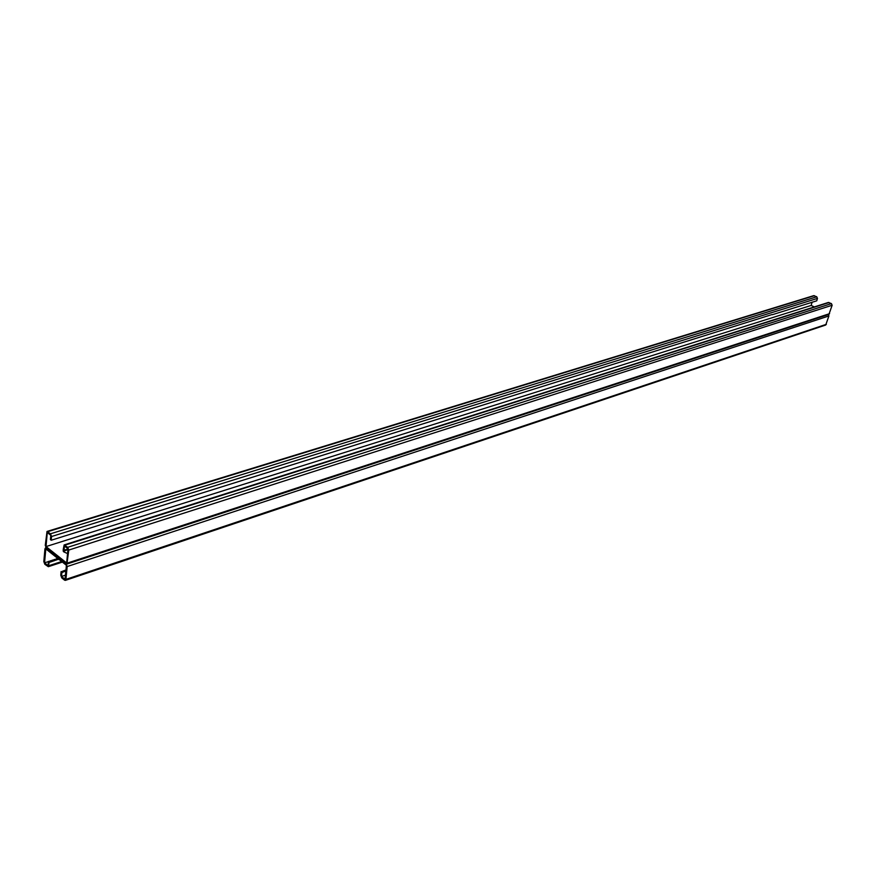 <?xml version="1.0" encoding="UTF-8"?>
<svg xmlns="http://www.w3.org/2000/svg" width="876" height="876" viewBox="0 0 876 876"><rect width="100%" height="100%" fill="white"/><g stroke="black" fill="none" stroke-linecap="round" stroke-linejoin="round"><path stroke-width="1.31" d="M814.319 306.918L811.154 305.439L46.023 546.58L66.642 562.961L67.999 548.814L64.43 546.011L64.014 550.336L67.978 549.055M65.459 575.149L61.517 576.463L61.922 572.203L62.864 572.28L61.112 571.546L60.762 575.225L61.813 577.952L64.539 580.142L65.361 580.372L65.93 579.386L67.178 566.542L66.116 563.805L46.318 548.069L66.926 564.034L68.777 550.062L67.704 547.314L64.145 544.927L63.192 549.69L64.014 550.336M63.214 549.701L63.696 551.825L67.54 553.577M63.707 550.095L63.116 550.84L63.707 550.095M66.926 564.034L828.937 314.375L832.145 305.253L831.433 303.611L828.367 302.461L64.145 544.927M46.023 546.58L47.282 532.531L50.797 535.291L50.403 539.594L51.213 540.24L772.041 314.55M48.399 561.593L44.556 562.83L48.038 565.622L48.421 561.374L50.173 562.107L49.22 562.02L48.322 566.684L44.851 564.308L43.811 561.604L44.95 548.858L45.541 547.85L46.318 548.069L45.267 545.354L47.019 531.447L813.738 295.639L816.76 296.778L817.461 298.409L816.739 300.818L772.347 314.703M47.019 531.447L50.501 533.791L51.553 536.517L51.213 540.24M811.154 305.439L812.151 302.089M49.363 561.461L57.827 558.472M50.173 562.107L58.626 559.118M61.517 576.463L65.054 579.31L66.412 565.305L45.815 548.913L44.556 562.83M63.39 551.442L67.945 549.482M57.652 558.592L56.732 558.899M55.714 559.227L54.783 559.523M53.764 559.852L52.834 560.158M51.804 560.487L50.874 560.793M49.844 561.122L48.914 561.417M62.864 572.28L65.93 570.331M62.054 571.623L65.032 570.254M828.499 314.517L828.904 315.951L825.729 325.007L65.361 580.372M50.381 560.75L51.18 561.385M49.22 562.02L48.421 561.374M55.232 559.567L56.031 560.202M56.239 558.855L57.039 559.49M54.29 559.479L55.089 560.125M57.17 558.932L57.98 559.578M51.323 560.826L52.122 561.472M52.341 560.114L53.14 560.76M53.272 560.191L54.082 560.837M63.882 571.557L63.072 570.9M61.112 571.546L61.922 572.203M64.824 571.634L64.014 570.977M67.518 563.027L829.594 313.663M68.777 550.062L832.145 305.253M67.704 547.314L831.433 303.611M64.955 545.146L829.101 302.516M51.553 536.517L817.461 298.409M47.797 531.666L814.439 295.694M50.501 533.791L816.76 296.778M48.892 565.688L61.67 561.527M67.178 566.542L828.904 315.951M65.93 579.386L826.364 324.317M65.371 550.303L65.437 549.657M48.322 566.684L62.382 562.096"/></g></svg>
